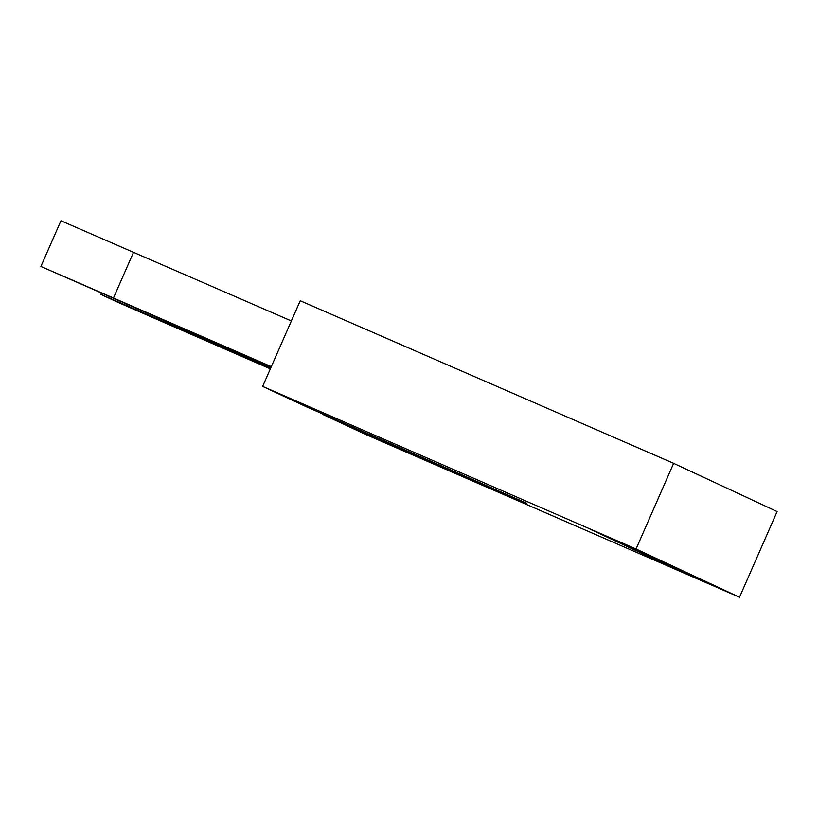 <?xml version="1.0" encoding="UTF-8"?>
<svg xmlns="http://www.w3.org/2000/svg" width="818" height="818" viewBox="0 0 818 818"><rect width="100%" height="100%" fill="white"/><g stroke="black" fill="none" stroke-linecap="round" stroke-linejoin="round"><path stroke-width="1.23" d="M673.643 463.346L777.1 511.567L739.503 597.222L636.046 549.001L673.643 463.346L300.237 300.758L262.639 386.413L636.046 549.001M679.973 571.087L706.783 582.764L616.864 540.851L590.054 529.174L679.973 571.087L680.504 570.514M262.639 386.413L306.147 406.689L526.751 503.244L322.589 414.348L366.096 434.634L739.503 597.222M271.31 366.648L40.9 266.464L60.951 220.778L291.361 320.973M101.309 293.355L100.849 294.408L117.802 302.302L270.339 368.867M40.9 266.464L271.024 367.323M270.635 368.192L173.447 325.881L173.835 325.002M100.849 294.408L173.447 325.881M113.498 297.936L133.549 252.261"/></g></svg>
